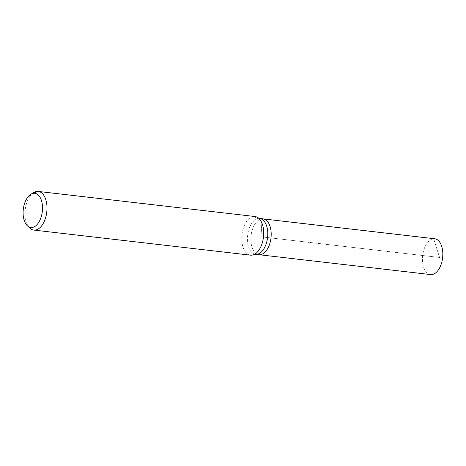 <?xml version="1.0" encoding="UTF-8"?>
<svg xmlns="http://www.w3.org/2000/svg" width="466" height="466" viewBox="0 0 466 466"><rect width="100%" height="100%" fill="white"/><g stroke="black" fill="none" stroke-linecap="round" stroke-linejoin="round"><path stroke-width="0.35" stroke-dasharray="2.33 1.75" d="M258.956 254.704A18.023 10.025 96.6 0 1 251.069 235.645A18.023 10.025 96.6 0 1 263.104 218.892A18.023 10.025 96.6 0 0 251.069 235.645A18.023 10.025 96.6 0 0 258.956 254.704M29.801 228.095A19.45 10.823 96.6 0 1 25.269 209.514A19.45 10.823 96.6 0 1 33.925 192.452M250.487 255.158A19.45 10.823 96.6 0 1 241.976 234.596A19.45 10.823 96.6 0 1 254.96 216.515M430.572 274.567A18.023 10.025 96.6 0 1 422.586 256.463A18.023 10.025 96.6 0 1 433.648 238.738A18.023 10.025 96.6 0 1 434.714 238.755M37.099 191.41L253.807 216.492A12.966 10.712 85.7 0 0 258.607 218.478L433.648 238.738L439.584 257.465L261.03 236.798L262.032 218.874L433.648 238.738L439.584 257.465L261.03 236.798L262.032 218.874M255.531 254.308A18.023 10.025 96.6 0 1 247.644 235.248A18.023 10.025 96.6 0 1 259.679 218.496"/><path stroke-width="0.7" d="M30.96 194.194A17.207 9.57 96.6 0 1 42.511 207.195A17.207 9.57 96.6 0 1 31.851 227.495A17.207 9.57 96.6 0 1 27.308 225.725A17.207 9.57 96.6 0 1 23.3 209.286A17.207 9.57 96.6 0 1 30.96 194.194L33.925 192.452A19.45 10.823 96.6 0 1 38.259 191.433L254.96 216.515A19.45 10.823 96.6 0 1 258.508 218.111L263.104 218.892A18.023 10.025 96.6 0 1 271.084 236.996A18.023 10.025 96.6 0 1 260.028 254.727A18.023 10.025 96.6 0 1 258.956 254.704L430.572 274.567A18.023 10.025 96.6 0 0 431.638 274.591A18.023 10.025 96.6 0 0 442.7 256.859A18.023 10.025 96.6 0 0 434.714 238.755L263.104 218.892A18.023 10.025 96.6 0 1 271.084 236.996A18.023 10.025 96.6 0 1 260.028 254.727A18.023 10.025 96.6 0 1 258.956 254.704L254.296 254.419M38.259 191.433A19.45 10.823 96.6 0 1 46.874 210.97A19.45 10.823 96.6 0 1 34.938 230.099A19.45 10.823 96.6 0 1 33.785 230.076A19.45 10.823 96.6 0 1 29.801 228.095L27.308 225.725M258.508 218.111A19.45 10.823 96.6 0 1 263.471 237.083A19.45 10.823 96.6 0 1 254.308 254.413A19.45 10.823 96.6 0 1 251.64 255.182A19.45 10.823 96.6 0 1 250.487 255.158L33.785 230.076M37.099 191.41L33.762 193.274M259.679 218.496A18.023 10.025 96.6 0 1 267.659 236.6A18.023 10.025 96.6 0 1 256.603 254.331A18.023 10.025 96.6 0 1 255.531 254.308"/></g></svg>
